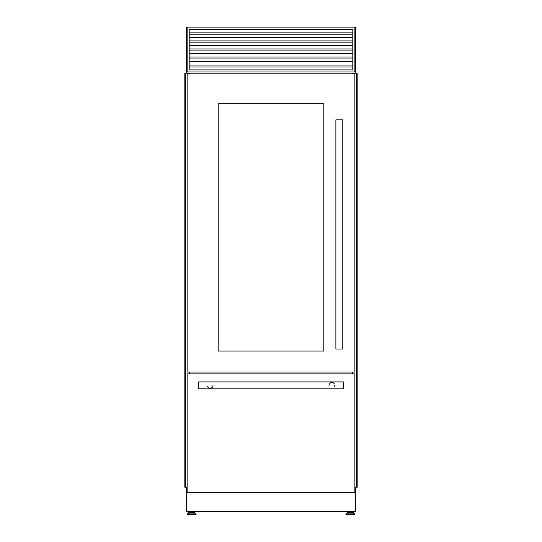 <?xml version="1.0" encoding="UTF-8"?>
<svg xmlns="http://www.w3.org/2000/svg" width="542" height="542" viewBox="0 0 542 542"><rect width="100%" height="100%" fill="white"/><g stroke="black" fill="none" stroke-linecap="round" stroke-linejoin="round"><path stroke-width="0.81" d="M356.731 487.217L356.731 73.116L357.171 73.116L357.171 487.217L354.868 487.217M356.731 73.116L352.307 73.116L352.307 73.807L352.307 73.116M356.44 73.116L356.44 487.217L356.433 73.116M356.69 487.217L356.69 73.116M352.368 373.851L352.368 372.008M352.368 73.807L352.368 73.116M352.307 373.851L352.307 372.008L352.307 373.851M187.132 487.217L185.31 487.217L185.31 73.116L184.829 73.116L184.829 487.217L185.269 487.217L185.269 73.116M189.693 73.116L189.693 73.807L189.693 73.116L185.31 73.116M185.56 487.217L185.56 73.116L185.567 487.217M185.364 487.217L185.364 73.116M189.693 373.851L189.693 372.008L189.693 373.851M189.632 373.851L189.632 372.008M189.632 73.807L189.632 73.116M353.201 512.536L354.502 513.877L346.033 513.877L347.334 512.536L353.201 512.536L352.178 512.434L352.178 511.689L348.357 511.689L348.357 512.434L347.578 512.434L350.267 512.434L348.357 512.434M352.957 512.434L350.267 512.434M354.258 514.9L345.932 514.554L354.603 514.554L354.258 514.9M189.822 512.434L189.822 511.689L193.643 511.689L193.643 512.434L194.422 512.434L191.732 512.434M191.732 514.9L196.068 514.554L187.397 514.554L191.732 514.9M352.625 511.377L352.625 512.434M354.868 27.1L355.674 27.1L355.674 71.971L354.868 71.971L354.868 27.1L186.326 27.1L186.326 71.971L355.674 71.971L355.674 73.116M355.674 487.217L355.674 488.369L354.868 488.369M186.556 510.686L186.373 488.369M187.132 27.1L187.132 71.971L186.326 71.971L186.326 73.116M186.326 487.217L186.326 488.369L187.132 488.369M355.627 488.369L355.444 510.686M194.09 511.377L194.09 512.434M189.375 511.377L189.375 512.434M347.91 511.377L347.91 512.434M189.199 69.898L189.199 29.173L352.801 29.173L352.801 69.898L189.199 69.898M352.801 32.852L189.199 32.852M352.801 34.783L189.199 34.783M352.801 40.907L189.199 40.907M352.801 42.838L189.199 42.838M352.801 48.956L189.199 48.956M352.801 50.887L189.199 50.887M352.801 57.012L189.199 57.012M352.801 58.943L189.199 58.943M352.801 65.067L189.199 65.067M352.801 66.998L189.199 66.998M348.831 492.583A0.921 0.921 0 0 1 348.31 492.739L331.745 492.739A0.921 0.921 0 0 1 331.223 492.583M325.823 492.583A0.921 0.921 0 0 1 325.302 492.739L308.737 492.739A0.921 0.921 0 0 1 308.215 492.583M302.815 492.583A0.921 0.921 0 0 1 302.294 492.739L285.729 492.739A0.921 0.921 0 0 1 285.207 492.583M210.777 492.583A0.921 0.921 0 0 1 210.255 492.739L193.69 492.739A0.921 0.921 0 0 1 193.169 492.583M233.785 492.583A0.921 0.921 0 0 1 233.263 492.739L216.698 492.739A0.921 0.921 0 0 1 216.177 492.583M256.793 492.583A0.921 0.921 0 0 1 256.271 492.739L239.706 492.739A0.921 0.921 0 0 1 239.185 492.583M279.801 492.583A0.921 0.921 0 0 1 279.286 492.739L262.714 492.739A0.921 0.921 0 0 1 262.199 492.583M355.444 488.369L355.444 511.377L186.556 511.377L186.556 488.369M334.739 385.355A2.879 2.879 0 0 1 334.597 386.243M329.001 385.66A2.879 2.879 0 0 1 334.218 383.716M213.02 385.355A2.879 2.879 0 0 1 209.273 388.099M209.009 388.004A2.879 2.879 0 0 1 207.403 386.236M198.636 385.355L198.636 388.81L343.364 388.81L343.364 381.907L198.636 381.907L198.636 385.355M187.132 492.583L187.132 373.851L354.868 373.851L354.868 492.583L187.132 492.583M339.339 349.001L342.788 349.001L342.788 119.829L335.884 119.829L335.884 349.001L339.339 349.001M218.196 103.718L323.804 103.718L323.804 351.074L218.196 351.074L218.196 103.718M187.132 372.008L187.132 73.807L354.868 73.807L354.868 372.008L187.132 372.008M356.636 487.217L356.636 73.116M354.502 513.877L345.932 514.121L345.932 514.554M194.666 512.536L195.967 513.877L187.498 513.877L188.799 512.536L194.422 512.434M187.498 513.877L196.068 514.121L196.068 514.554M352.801 29.451L189.199 29.451M352.801 29.37L189.199 29.37M352.801 37.5L189.199 37.5M352.801 37.418L189.199 37.418M352.801 45.555L189.199 45.555M352.801 45.474L189.199 45.474M352.801 53.611L189.199 53.611M352.801 53.529L189.199 53.529M352.801 61.659L189.199 61.659M352.801 61.578L189.199 61.578M354.603 514.121L354.603 514.554M187.397 514.121L187.397 514.554M352.801 29.336L189.199 29.336M352.801 37.384L189.199 37.384M352.801 45.44L189.199 45.44M352.801 53.495L189.199 53.495M352.801 61.544L189.199 61.544"/></g></svg>
